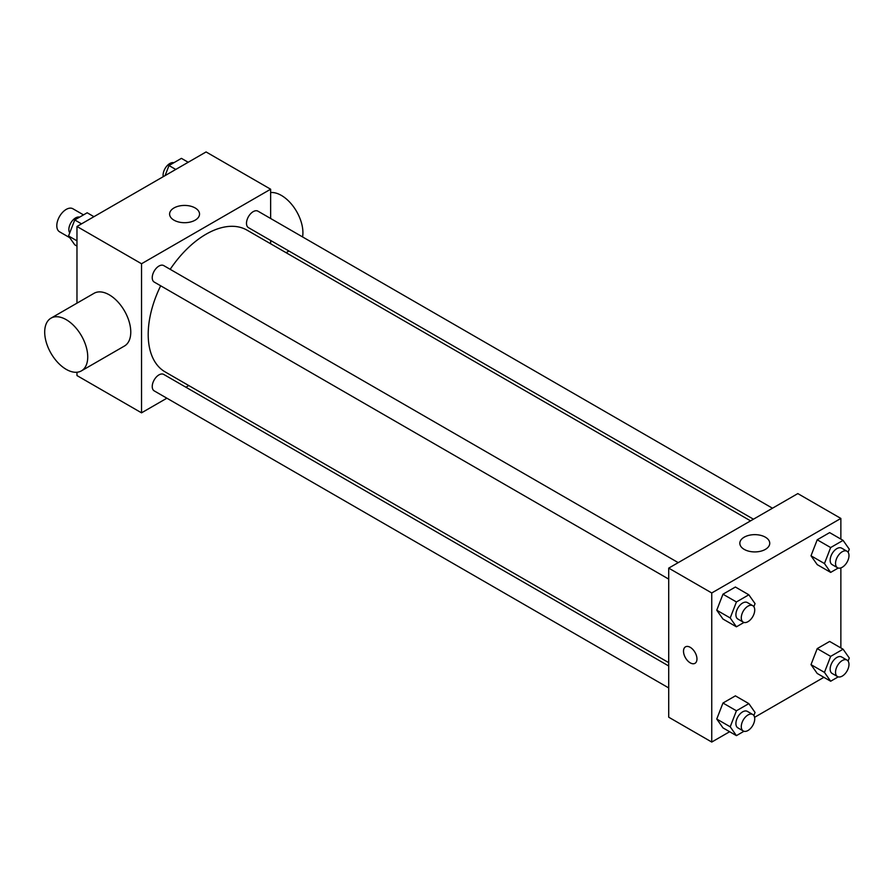 <?xml version="1.0" encoding="UTF-8"?>
<svg xmlns="http://www.w3.org/2000/svg" width="894" height="894" viewBox="0 0 894 894"><rect width="100%" height="100%" fill="white"/><g stroke="black" fill="none" stroke-linecap="round" stroke-linejoin="round"><path stroke-width="1.34" d="M83.511 214.884L72.872 208.749A13.309 7.688 120 0 0 62.614 212.314A13.309 7.688 120 0 0 56.803 225.713A13.309 7.688 120 0 0 59.563 231.803L69.754 237.692M166.876 398.199L141.531 412.838L76.973 375.569L76.973 372.239M76.973 303.155L76.973 226.484L206.078 151.946L270.636 189.215L270.636 218.494M188.779 385.56L185.896 387.225M160.674 285.789A81.857 47.259 120 0 0 148.203 334.445A81.857 47.259 120 0 0 165.155 371.915L668.712 662.644M750.569 520.867L247.012 230.138A81.857 47.259 120 0 0 170.184 269.317M270.636 240.452L270.636 243.771M141.531 412.838L141.531 263.752L270.636 189.215M772.472 508.217L257.964 211.174A9.51 5.487 120 0 0 250.633 213.722A9.51 5.487 120 0 0 246.487 223.288A9.51 5.487 120 0 0 248.454 227.646L753.452 519.202M668.712 665.974L163.714 374.418A9.51 5.487 120 0 0 156.383 376.966A9.51 5.487 120 0 0 152.237 386.532A9.51 5.487 120 0 0 154.204 390.879L668.712 687.933M668.712 579.111L154.204 282.057A9.51 5.487 -60 0 1 154.204 271.072A9.51 5.487 -60 0 1 163.714 265.585L678.222 562.639M141.531 263.752L76.973 226.484M173.984 220.17A14.963 8.638 180 0 1 169.603 214.068A14.963 8.638 180 0 1 184.566 205.43A14.963 8.638 180 0 1 199.53 214.068A14.963 8.638 180 0 1 190.288 222.047A14.963 8.638 180 0 1 173.984 220.17M51.003 318.152L94.038 293.31A30.43 17.567 60 0 1 117.483 301.457A30.43 17.567 60 0 1 130.77 332.087A30.43 17.567 60 0 1 124.467 346.012L81.432 370.865A30.43 17.567 60 0 1 51.003 353.298A30.43 17.567 60 0 1 51.003 318.152A30.43 17.567 60 0 1 74.448 326.31A30.43 17.567 60 0 1 87.735 356.929A30.43 17.567 60 0 1 81.432 370.865M302.574 236.921A30.43 17.567 -120 0 0 293.78 207.106A30.43 17.567 -120 0 0 270.636 192.545M729.638 731.728L711.747 742.054L668.712 717.2L668.712 568.126L797.817 493.589L840.863 518.431L840.863 539.093M823.888 677.306L754.581 717.323M817.217 564.628L811.003 555.789L817.217 539.786L829.643 532.612L817.217 539.786L811.003 555.789L817.217 564.628L830.66 572.395L824.458 563.555L830.66 547.553L843.087 540.378L849.3 549.218L848.104 552.291M722.967 727.872L716.753 719.033L722.967 703.03L735.393 695.856L722.967 703.03L716.753 719.033L722.967 727.872L736.421 735.639L730.208 726.8L736.421 710.786L748.837 703.623L755.05 712.451L753.854 715.524M840.863 567.891L840.863 647.915M711.747 742.054L711.747 592.968L840.863 518.431M817.217 673.461L811.003 664.622L817.217 648.608L829.643 641.445L817.217 648.608L811.003 664.622L817.217 673.461L830.66 681.228L824.458 672.389L830.66 656.375L843.087 649.2L849.3 658.04L848.104 661.113M722.967 619.039L716.753 610.211L722.967 594.197L735.393 587.023L722.967 594.197L716.753 610.211L722.967 619.039L736.421 626.806L730.208 617.966L736.421 601.964L748.837 594.789L755.05 603.629L753.854 606.702M711.747 592.968L668.712 568.126M744.21 549.385A14.963 8.638 180 0 1 739.83 543.284A14.963 8.638 180 0 1 754.782 534.646A14.963 8.638 180 0 1 769.745 543.284A14.963 8.638 180 0 1 760.515 551.263A14.963 8.638 180 0 1 744.21 549.385M696.962 658.967A9.51 5.487 60 0 1 694.984 663.326A9.51 5.487 60 0 1 685.474 657.839A9.51 5.487 60 0 1 685.474 646.854A9.51 5.487 60 0 1 692.805 649.402A9.51 5.487 60 0 1 696.962 658.967M694.996 663.326A9.51 5.487 60 0 1 685.486 657.828A9.51 5.487 60 0 1 685.486 646.854M743.976 622.447L736.421 626.806M752.759 605.674L747.384 602.567A9.51 5.487 120 0 0 740.053 605.115A9.51 5.487 120 0 0 735.907 614.681A9.51 5.487 120 0 0 737.874 619.039L743.249 622.135A9.51 5.487 120 0 0 752.759 616.648A9.51 5.487 120 0 0 752.759 605.674A9.51 5.487 120 0 0 745.44 608.222A9.51 5.487 120 0 0 741.282 617.788A9.51 5.487 120 0 0 743.249 622.135M730.208 617.966L716.753 610.211M736.421 601.964L722.967 594.197M748.837 594.789L735.393 587.023M838.226 568.036L830.66 572.395M847.009 551.252L841.634 548.145A9.51 5.487 120 0 0 834.303 550.693A9.51 5.487 120 0 0 830.157 560.27A9.51 5.487 120 0 0 832.124 564.617L837.499 567.724A9.51 5.487 120 0 0 847.009 562.237A9.51 5.487 120 0 0 847.009 551.252A9.51 5.487 120 0 0 839.678 553.799A9.51 5.487 120 0 0 835.532 563.376A9.51 5.487 120 0 0 837.499 567.724M824.458 563.555L811.003 555.789M830.66 547.553L817.217 539.786M843.087 540.378L829.643 532.612M743.976 731.27L736.421 735.639M752.759 714.496L747.384 711.389A9.51 5.487 120 0 0 740.053 713.937A9.51 5.487 120 0 0 735.907 723.514A9.51 5.487 120 0 0 737.874 727.861L743.249 730.968A9.51 5.487 120 0 0 752.759 725.481A9.51 5.487 120 0 0 752.759 714.496A9.51 5.487 120 0 0 745.44 717.044A9.51 5.487 120 0 0 741.282 726.621A9.51 5.487 120 0 0 743.249 730.968M730.208 726.8L716.753 719.033M736.421 710.786L722.967 703.03M748.837 703.623L735.393 695.856M838.226 676.859L830.66 681.228M847.009 660.085L841.634 656.978A9.51 5.487 120 0 0 834.303 659.526A9.51 5.487 120 0 0 830.157 669.092A9.51 5.487 120 0 0 832.124 673.45L837.499 676.557A9.51 5.487 120 0 0 847.009 671.07A9.51 5.487 120 0 0 847.009 660.085A9.51 5.487 120 0 0 839.678 662.633A9.51 5.487 120 0 0 835.532 672.199A9.51 5.487 120 0 0 837.499 676.557M824.458 672.389L811.003 664.622M830.66 656.375L817.217 648.608M843.087 649.2L829.643 641.445M76.973 246.085L74.75 244.8L68.536 235.96L74.75 219.946L87.165 212.772L93.948 216.694M76.973 240.832L68.536 235.96M81.522 223.858L74.75 219.946M79.611 217.141A9.51 5.487 120 0 0 72.57 220.472A9.51 5.487 120 0 0 68.849 229.568A9.51 5.487 120 0 0 69.732 232.887M165.077 175.626L168.988 165.535L181.415 158.361L188.198 162.272M175.772 169.447L168.988 165.535M173.861 162.73A9.51 5.487 120 0 0 166.82 166.06A9.51 5.487 120 0 0 163.099 175.146A9.51 5.487 120 0 0 163.244 176.677M286.102 252.7L288.974 251.035"/></g></svg>
